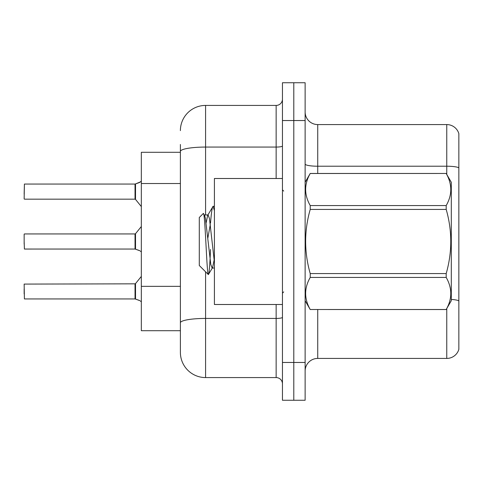 <?xml version="1.0" encoding="UTF-8"?>
<svg xmlns="http://www.w3.org/2000/svg" width="483" height="483" viewBox="0 0 483 483"><rect width="100%" height="100%" fill="white"/><g stroke="black" fill="none" stroke-linecap="round" stroke-linejoin="round"><path stroke-width="0.72" d="M180.388 152.29L141.332 152.29L141.332 330.71L180.388 330.71L180.388 352.379L180.388 144.477M305.129 371.029A12.6 12.6 0 0 1 317.729 358.428L446.757 358.428L446.757 308.577M293.791 362.461L293.791 400.262L305.129 400.262L305.129 362.461L293.791 362.461L293.791 400.262L282.452 400.262L282.452 362.461L293.791 362.461L293.791 120.539L293.791 362.461M282.452 362.461L282.452 82.738L293.791 82.738L293.791 120.539L293.791 82.738L305.129 82.738L305.129 362.461M458.85 133.646A12.6 12.6 0 0 0 446.757 124.572A12.6 12.6 0 0 1 458.85 133.646L458.85 349.354A12.6 12.6 0 0 1 446.757 358.428M458.85 167.794L458.85 167.794A12.6 2.186 180 0 0 446.757 166.218L446.757 124.572L317.729 124.572A12.6 12.6 0 0 1 305.129 111.971A12.6 12.6 0 0 0 317.729 124.572L317.729 173.457M458.85 167.969L458.85 300.849A12.6 2.186 180 0 0 451.291 299.424M205.589 271.802L205.589 377.579L276.149 377.579L276.149 304.501M180.388 130.621A25.201 25.201 0 0 1 205.589 105.421L276.149 105.421A6.297 6.297 0 0 0 282.452 99.118M180.388 327.178L180.388 322.807A25.201 4.377 180 0 1 205.589 318.43L276.149 318.43A6.297 1.093 0 0 0 282.452 317.337M282.452 383.882A6.297 6.297 0 0 0 276.149 377.579M205.589 377.579A25.201 25.201 0 0 1 180.388 352.379M24.15 288.876L24.15 293.912M139.303 300.402L135.131 298.947L139.883 300.661M139.303 250.508L135.131 249.053L139.877 250.768M141.332 181.155L139.303 182.598L135.131 184.053L139.883 182.339L135.53 183.902L135.518 199.401L135.029 199.165L135.029 184.053A0.628 0.628 0 0 0 135.131 184.053A0.628 0.628 180 0 1 135.041 184.059L135.029 191.606M24.15 194.124L24.404 184.053L135.029 184.053M282.452 178.499L214.41 178.499L214.41 304.501L282.452 304.501M305.129 182.278L310.225 173.457L446.195 173.457L451.291 182.278L451.291 300.722L446.195 309.506C452.299 298.856 452.299 288.17 446.195 277.435L310.225 277.435C304.121 288.079 304.121 298.772 310.225 309.506L446.195 309.543M446.195 173.457L310.225 173.494C304.121 184.144 304.121 194.83 310.225 205.565L310.225 209.429C304.121 230.753 304.121 252.138 310.225 273.571L310.225 277.435M310.225 205.565L446.195 205.565C452.299 194.921 452.299 184.228 446.195 173.494M446.195 205.565L446.195 209.429L310.225 209.429M310.225 273.571L446.195 273.571C452.299 252.138 452.299 230.753 446.195 209.429M446.195 273.571L446.195 277.435M305.129 300.722L310.225 309.543M214.41 210.697L213.118 206.295L214.41 206.295M210.51 223.104C211.385 212.272 212.254 206.67 213.118 206.295L207.666 215.34L206.12 222.904M214.41 268.041L212.115 268.041L210.787 264.485L205.45 218.515L204.569 215.34L203.283 213.504L199.292 217.495L199.292 265.505L208.354 274.567L212.568 267.66L214.12 260.096M203.283 213.504C205.13 210.642 206.784 275.654 208.354 274.567C209.091 274.187 209.815 265.825 210.528 249.488M210.316 224.396L207.823 238.204M310.225 309.506L446.195 309.506M204.569 215.34L204.116 214.959L208.119 214.959L207.666 215.34M214.41 262.142L209.453 218.515L208.119 214.959M140.45 181.916L135.53 183.902L139.303 182.598M135.041 298.941A0.628 0.628 180 0 1 135.131 298.947A0.628 0.628 -0 0 0 135.041 298.941L135.029 283.835L135.041 298.941L24.404 298.947L24.15 284.089L135.029 283.835L135.029 291.394M140.45 301.084L141.332 301.845M135.041 249.047A0.628 0.628 180 0 1 135.131 249.053A0.628 0.628 -0 0 0 135.041 249.047L135.029 233.941L135.041 249.047L24.404 249.053L24.15 241.5M135.029 241.5L135.029 233.941L135.518 233.706L135.53 249.198M140.45 251.19L141.332 251.945M24.15 244.018L24.15 234.195M135.035 189.094L135.029 194.124M180.388 183.528L141.332 183.528M180.388 286.347L141.332 286.347M317.729 309.543L317.729 358.428M446.757 174.423L446.757 166.218L317.729 166.218A12.6 2.186 0 0 1 305.129 164.033M305.129 120.539L282.452 120.539M205.589 105.421L205.589 147.067L276.149 147.067L276.149 105.421M180.388 151.445A25.201 4.377 180 0 1 205.589 147.067L205.589 214.959M276.149 178.499L276.149 147.067A6.297 1.093 0 0 0 282.452 145.975M135.029 283.835L135.518 283.599L135.53 299.098M24.404 184.053L24.15 198.911M283.708 191.099L282.452 189.837M283.708 291.901L282.452 293.163M135.518 283.599L141.332 276.421M24.404 233.941L135.029 233.941M135.518 233.706L141.332 226.527M24.404 199.165L135.029 199.165M135.518 199.401L141.332 206.579"/></g></svg>
